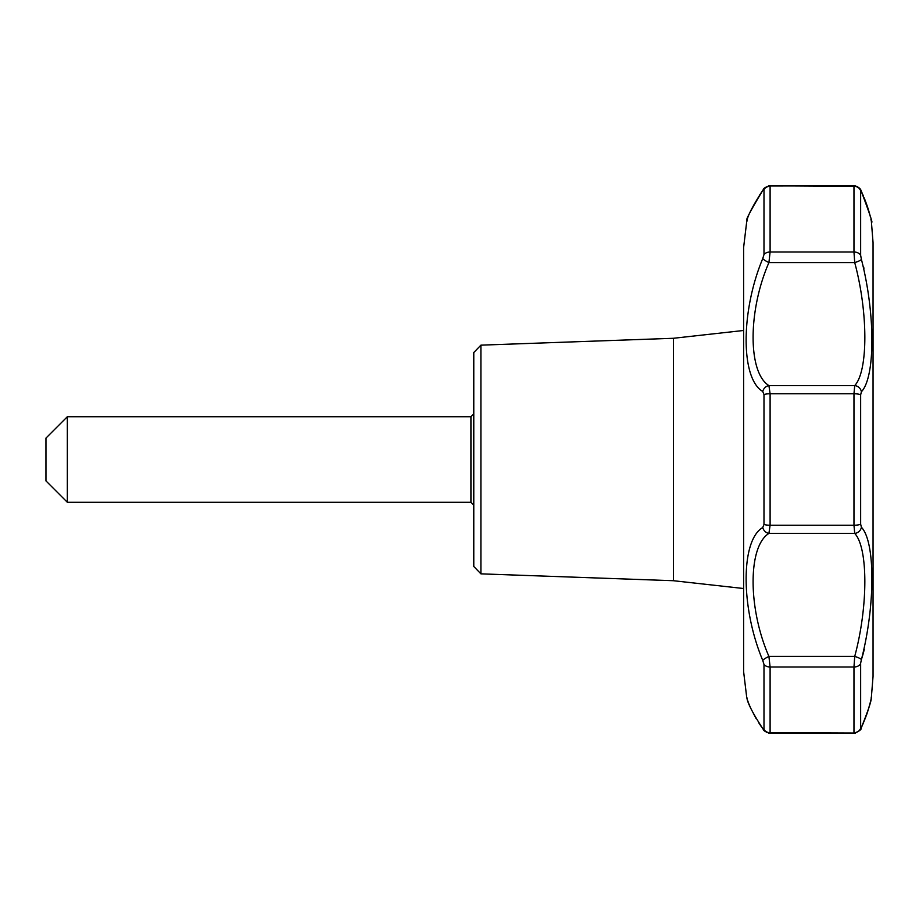<?xml version="1.0" encoding="UTF-8"?>
<svg xmlns="http://www.w3.org/2000/svg" width="919" height="919" viewBox="0 0 919 919"><rect width="100%" height="100%" fill="white"/><g stroke="black" fill="none" stroke-linecap="round" stroke-linejoin="round"><path stroke-width="1.38" d="M860.678 663.001L861.413 659.589C875.405 605.368 875.405 541.796 861.413 527.253L860.644 524.163L860.644 394.837L861.413 391.747C875.405 377.146 875.405 313.689 861.413 259.411L860.644 255.356L860.644 190.692L861.413 191.646C875.405 231.347 875.405 231.347 861.413 191.646A7.134 5.1 155.1 0 0 861.183 191.003L861.183 191.003C860.678 188.521 858.3 186.787 854.038 185.799L853.969 186.27A7.134 6.835 180 0 1 860.644 190.692M855.543 733.052L770.099 732.73L854.038 733.201C859.208 731.283 861.597 729.548 861.183 727.997A7.134 5.1 24.9 0 0 861.413 727.354C875.405 687.653 875.405 687.653 861.413 727.354L860.644 728.308L860.644 663.644A7.134 5.192 180 0 1 853.969 666.999L854.716 656.407A7.134 1.367 17.4 0 1 861.413 659.589L862.573 655.787M870.293 702.403L869.041 707.09M868.214 709.847L867.754 711.295M867.479 712.145L867.145 713.133M867.008 713.512L866.732 714.316M866.651 714.522L865.537 717.555M865.422 717.865L863.056 723.678M862.619 655.649L862.884 654.73M862.918 654.592L864.285 649.469M863.952 268.256L863.527 266.636M868.949 211.565L869.133 212.22M763.988 254.517A7.134 5.192 -0 0 1 770.099 252.001L853.969 252.001L854.716 262.593L768.916 262.593L770.099 252.001L770.099 186.27A7.134 6.835 180 0 0 763.988 189.578L762.747 190.566C740.599 230.669 740.599 230.669 762.747 190.566L763.988 189.578L763.988 254.517L762.747 258.595C740.622 311.426 740.565 378.639 762.747 391.471L763.988 394.561L763.988 524.439L762.747 527.529C740.565 540.326 740.622 607.712 762.747 660.405L763.988 664.483L763.988 729.422L762.747 728.434L763.988 729.422A7.134 6.835 0 0 0 770.099 732.73L770.099 666.999L768.916 656.407A7.134 1.287 -26.5 0 0 762.747 660.405M759.462 195.287L761.116 192.852M854.038 733.201L769.996 733.201C765.78 732.11 763.505 730.777 763.172 729.226A7.134 4.79 -36.3 0 1 762.747 728.434C740.599 688.331 740.599 688.331 762.747 728.434L761.104 726.136M760.645 725.482L759.404 723.632M861.413 527.253A7.134 6.467 135.7 0 1 854.716 533.422C868.214 547.735 868.202 606.551 854.716 656.407L768.916 656.407C747.848 608.24 747.802 546.391 768.916 533.422L770.099 525.231L853.969 525.231L854.716 533.422L768.916 533.422A7.134 6.077 -122.9 0 1 762.747 527.529M480.913 345.153L473.779 352.54L473.779 566.46L480.913 573.847L480.913 345.153L673.443 338.284L673.443 580.716L743.609 588.516M762.747 391.471A7.134 6.077 -57.1 0 1 768.916 385.578L770.099 393.769A7.134 1.643 180 0 0 763.988 394.561M861.413 259.411A7.134 1.367 162.6 0 1 854.716 262.593C868.214 312.506 868.214 371.207 854.716 385.578L853.969 393.769L770.099 393.769L770.099 525.231A7.134 1.643 -0 0 1 763.988 524.439M762.747 258.595A7.134 1.287 -153.5 0 0 768.916 262.593C747.882 310.737 747.767 372.609 768.916 385.578L854.716 385.578A7.134 6.467 44.3 0 1 861.413 391.747M762.747 190.566A7.134 4.79 -143.7 0 1 763.172 189.773L763.172 189.773C763.563 188.177 765.837 186.856 769.996 185.799L853.969 186.27L853.969 252.001A7.134 5.192 0 0 1 860.644 255.356M768.548 733.063L769.674 732.719M45.95 459.5L45.95 480.89L67.34 502.279L67.34 416.721L45.95 438.11L45.95 459.5M873.05 676.407L873.05 242.593L873.05 676.407L871.315 697.889M743.609 671.467L743.609 247.418L743.609 671.582L746.756 697.739C747.71 697.372 743.816 699.589 763.172 729.226M860.644 394.837A7.134 1.643 180 0 0 853.969 393.769L853.969 525.231A7.134 1.643 0 0 0 860.644 524.163M763.988 664.483A7.134 5.192 180 0 0 770.099 666.999L853.969 666.999L853.969 732.73A7.134 6.835 0 0 0 860.644 728.308M473.779 413.86L470.93 416.721L470.93 502.279L473.779 505.14M871.361 221.364L873.05 242.593M743.609 247.533L746.756 221.261C747.71 221.628 743.816 219.411 763.172 189.773C750.547 210.669 745.171 220.824 747.044 220.25L747.193 219.917M769.996 185.799L854.038 185.799L768.387 185.971M855.267 185.902L857.795 186.844M860.31 189.36L860.655 189.946M863.573 722.598L860.885 728.629M860.287 729.675L859.747 730.433M766.572 732.351L763.241 729.307M480.913 573.847L673.443 580.716M873.05 459.5L873.05 675.913M871.442 697.165C871.476 694.73 872.085 702.978 861.183 727.997C875.336 692.811 869.891 699.221 871.373 697.59L871.269 698.13M870.902 699.853L870.259 702.667M870.04 703.506L867.49 712.202M867.318 712.719L866.755 714.362M871.442 221.835C873.28 224.443 869.856 214.173 861.183 191.003L863.343 195.862M864.124 197.723L867.938 208.176M867.95 208.188L868.26 209.199M870.167 215.976L870.35 216.723M870.948 219.354L871.292 221.008M871.269 220.87L870.902 219.147M869.994 215.276L868.742 210.773M868.616 210.359L866.973 205.247M866.743 204.615L864.365 198.332M862.079 192.967L861.183 191.003M747.193 699.083L746.963 698.497M747.675 700.634L748.606 703.161M748.847 703.77L750.088 706.768M750.789 708.354L755.946 718.279M758.634 722.644L761.127 726.366M673.443 338.284L743.609 330.484M470.93 416.721L67.34 416.721M470.93 502.279L67.34 502.279"/></g></svg>
